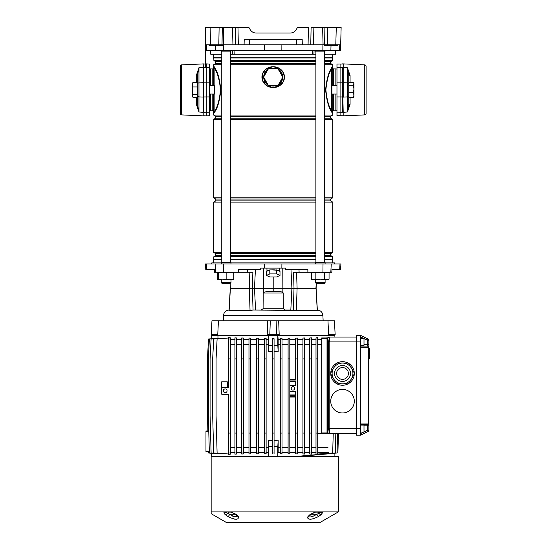 <?xml version="1.0" encoding="UTF-8"?>
<svg xmlns="http://www.w3.org/2000/svg" width="550" height="550" viewBox="0 0 550 550"><rect width="100%" height="100%" fill="white"/><g stroke="black" fill="none" stroke-linecap="round" stroke-linejoin="round"><path stroke-width="0.82" d="M264.522 44.832L264.55 50.442L340.512 50.442L340.663 44.832L339.749 44.832L339.604 50.442M221.774 54.258L210.774 54.258L210.678 50.442M314.077 50.442L313.94 54.258L232.458 54.258L232.32 50.442M312.201 54.258L312.352 50.442M234.039 50.442L234.197 54.258M335.72 50.442L335.617 54.258L324.617 54.258M206.649 44.832L206.793 50.442L205.886 50.442L205.267 27.5L210.114 27.5L210.595 44.832L205.734 44.832M206.793 50.442L264.55 50.442M323.07 44.832L322.623 27.5L327.278 27.5L327.573 44.832L308.069 44.832L308.419 27.5L297.461 27.5L296.257 29.576C294.869 31.797 292.868 32.952 290.256 33.048L256.142 33.048C253.529 32.952 251.522 31.797 250.14 29.576L248.937 27.5L237.971 27.5L238.329 44.832L235.641 44.832L235.283 27.5L237.896 27.5M327.278 27.5L341.131 27.5L340.677 44.832L340.931 35.124M322.623 27.5L311.107 27.5L310.757 44.832M235.641 44.832L218.817 44.832L219.113 27.5L210.114 27.5M219.113 27.5L222.289 27.5L222.008 44.832M223.327 44.832L223.768 27.5L222.289 27.5M223.768 27.5L237.971 27.5M244.083 44.832L244.228 39.284L302.163 39.284L302.314 44.832L238.329 44.832M324.101 27.5L324.39 44.832L335.796 44.832L336.277 27.5M218.817 44.832L209.069 44.832L209.282 45.519L222.248 45.519L222.262 44.832M308.069 44.832L302.314 44.832M296.257 29.576C294.869 31.797 292.868 32.952 290.256 33.048M256.142 33.048C253.529 32.952 251.522 31.797 250.14 29.576M340.663 44.832L335.796 44.832M216.714 44.832L216.707 45.519M324.342 44.832L324.349 45.519L337.315 45.519L337.329 44.832M331.781 44.832L331.774 45.519M315.886 54.258L313.94 54.258M232.458 54.258L230.512 54.258M206.305 115.878L209.426 115.72L209.426 64.054L206.305 63.889L206.305 115.878L203.878 115.754M203.878 64.02L206.305 63.889M209.426 67.588L203.878 67.561L203.878 112.214L209.426 112.179M342.512 115.754L336.971 115.72L336.971 64.054L342.512 64.02M340.093 115.878L340.093 63.889M336.971 67.588L342.512 67.561L342.512 112.214L336.971 112.179M209.426 68.984L210.464 68.984L210.464 85.724M209.426 110.784L210.464 110.784L210.464 94.043M336.971 110.784L335.933 110.784L335.933 94.043L335.933 110.784L336.971 110.784M336.971 68.984L335.933 68.984L335.933 85.724L335.933 68.984L336.971 68.984M270.772 85.449A8.662 8.662 0 0 0 275.626 85.449M279.187 83.394A8.662 8.662 0 0 0 281.614 79.193M281.614 75.075A8.662 8.662 0 0 0 279.187 70.874M275.626 68.812A8.662 8.662 0 0 0 270.772 68.812M269.919 68.812A8.944 8.944 0 0 1 276.478 68.812M278.761 70.132A8.944 8.944 0 0 1 282.04 75.817M282.04 78.451A8.944 8.944 0 0 1 278.761 84.129M276.478 85.449A8.944 8.944 0 0 1 269.919 85.449M212.788 85.724L212.788 68.915A0.866 0.866 0 0 0 213.654 68.049M213.654 68.977L213.654 85.724L213.654 64.721L221.774 64.721M213.654 94.043L213.654 109.684L213.654 94.043M210.533 94.043L210.533 110.853L212.788 110.853A0.866 0.866 0 0 1 213.654 111.719L213.654 112.111M212.788 68.915L210.533 68.915L210.533 85.724M213.654 262.907L213.654 259.435L221.774 259.435M332.743 262.907L332.502 256.596L330.66 255.53L330.66 253.639L332.743 252.436L332.743 202.111L330.66 200.908L330.66 199.018L332.743 197.814L332.743 119.343L330.66 118.147L330.66 116.249L332.743 115.053L332.743 113.905L331.203 111.238C328.446 106.968 326.583 99.839 325.607 89.849C326.597 79.881 328.46 72.779 331.203 68.537L332.743 65.862L332.743 64.721L330.66 63.518L330.66 61.627L332.502 60.569L332.743 54.258M213.654 64.721L215.731 63.518L215.731 61.627L213.895 60.569L213.654 54.258M213.654 259.435L213.895 256.596L215.731 255.53L215.731 253.639L213.654 252.436L213.654 202.111L215.731 200.908L215.731 199.018L213.654 197.814L213.654 119.343L215.731 118.147L215.731 116.249L213.654 115.053L213.654 109.684A2.427 2.124 180 0 0 214.617 111.382L214.864 110.729C217.628 106.652 219.512 99.715 220.522 89.925C219.532 80.108 217.642 73.15 214.864 69.046L214.617 68.392A2.427 2.124 180 0 0 213.654 70.084M333.609 94.043L333.609 110.853L335.864 110.853L335.864 94.043M332.743 68.049A0.866 0.866 0 0 0 333.609 68.915L335.864 68.915L335.864 85.724M333.609 110.853A0.866 0.866 0 0 0 332.743 111.719M263.704 77.323A9.494 9.494 0 0 0 265.059 82.026C266.977 85.016 269.686 86.852 273.199 87.532C277.069 87.402 280.163 85.8 282.48 82.72L283.209 81.489C284.591 78.595 284.591 75.694 283.209 72.772L282.659 71.404L283.408 72.662C284.817 75.653 284.817 78.636 283.408 81.599L282.659 82.858C280.28 85.958 277.131 87.512 273.199 87.532C269.259 87.512 266.111 85.958 263.739 82.858L265.581 84.858M282.693 76.938A9.494 9.494 0 0 0 281.332 72.236C279.421 69.245 276.705 67.416 273.199 66.736C269.321 66.859 266.228 68.461 263.918 71.541L263.189 72.772C261.8 75.666 261.8 78.574 263.189 81.489L263.739 82.858L262.989 81.599C261.58 78.609 261.58 75.625 262.989 72.662L263.739 71.404C266.111 68.31 269.266 66.749 273.199 66.736C277.131 66.749 280.287 68.303 282.659 71.404L280.809 69.403M213.943 66.261L215.194 68.537C217.951 72.806 219.814 79.936 220.784 89.925C219.801 99.887 217.938 106.996 215.194 111.238L213.654 113.603M332.743 66.172L331.519 67.911A0.694 0.639 28.8 0 0 331.781 68.392L332.743 65.862L332.743 85.724L332.743 70.084A2.427 2.124 0 0 0 331.781 68.392L331.526 69.046C328.769 73.123 326.879 80.052 325.875 89.849C326.865 99.66 328.749 106.624 331.526 110.729A0.694 0.612 -25.9 0 0 331.203 111.238M332.454 113.513L331.781 111.382L332.743 113.905L332.743 94.043L332.743 109.684A2.427 2.124 0 0 1 331.781 111.382A0.694 0.639 -28.8 0 0 331.519 111.863M213.654 115.053L221.774 115.053M230.512 115.053L315.886 115.053M324.617 115.053L332.743 115.053M230.512 64.721L315.886 64.721M324.617 64.721L332.743 64.721M332.743 67.973L332.743 66.371M332.743 113.396L332.743 112.399M331.526 86.123L331.526 69.046L332.743 65.862M331.526 69.046A0.694 0.612 25.9 0 1 331.203 68.537M331.526 93.651L331.781 111.382M213.895 259.194L221.774 259.194M230.512 259.194L315.886 259.194M324.617 259.194L332.502 259.194M230.512 259.435L315.886 259.435M324.617 259.435L332.743 259.435M213.895 256.596L221.774 256.596M230.512 256.596L315.886 256.596M324.617 256.596L332.502 256.596M215.731 255.53L221.774 255.53M230.512 255.53L315.886 255.53M324.617 255.53L330.66 255.53M215.731 253.639L221.774 253.639M230.512 253.639L315.886 253.639M324.617 253.639L330.66 253.639M213.654 252.436L221.774 252.436M230.512 252.436L315.886 252.436M324.617 252.436L332.743 252.436M213.654 202.111L221.774 202.111M230.512 202.111L315.886 202.111M324.617 202.111L332.743 202.111M215.731 200.908L221.774 200.908M230.512 200.908L315.886 200.908M324.617 200.908L330.66 200.908M215.731 199.018L221.774 199.018M230.512 199.018L315.886 199.018M324.617 199.018L330.66 199.018M213.654 197.814L221.774 197.814M230.512 197.814L315.886 197.814M324.617 197.814L332.743 197.814M213.654 119.343L221.774 119.343M230.512 119.343L315.886 119.343M324.617 119.343L332.743 119.343M215.731 118.147L221.774 118.147M230.512 118.147L315.886 118.147M324.617 118.147L330.66 118.147M215.731 116.249L221.774 116.249M230.512 116.249L315.886 116.249M324.617 116.249L330.66 116.249M215.731 63.518L221.774 63.518M230.512 63.518L315.886 63.518M324.617 63.518L330.66 63.518M215.731 61.627L221.774 61.627M230.512 61.627L315.886 61.627M324.617 61.627L330.66 61.627M213.895 60.569L221.774 60.569M230.512 60.569L315.886 60.569M324.617 60.569L332.502 60.569M213.895 57.963L221.774 57.963M230.512 57.963L315.886 57.963M324.617 57.963L332.502 57.963M213.654 57.722L221.774 57.722M230.512 57.722L315.886 57.722M324.617 57.722L332.743 57.722M213.654 66.371L213.654 67.973M213.654 112.399L213.654 113.396M213.654 65.862L214.617 68.392L213.654 65.862M215.194 68.537A0.694 0.612 -25.9 0 1 214.864 69.046L214.864 86.123M215.194 111.238A0.694 0.612 25.9 0 0 214.864 110.729L214.864 93.651M265.059 82.026L263.918 82.72C266.228 85.8 269.321 87.402 273.199 87.532C276.705 86.852 279.421 85.016 281.332 82.026L282.659 82.858M283.408 81.599L283.209 81.489A10.918 10.918 0 0 0 283.209 72.772L282.48 71.541C280.163 68.461 277.069 66.859 273.199 66.736C269.686 67.409 266.977 69.245 265.059 72.236L263.739 71.404M281.332 72.236L282.659 71.404M262.989 81.599L263.189 81.489A10.918 10.918 0 0 1 263.189 72.772L262.989 72.662M267.637 84.129A8.944 8.944 0 0 1 264.351 78.451M264.351 75.817A8.944 8.944 0 0 1 267.637 70.132M267.204 70.874A8.662 8.662 0 0 0 264.784 75.075M264.784 79.193A8.662 8.662 0 0 0 267.204 83.394M277.998 85.449L268.393 85.449L263.594 77.131L268.393 68.812L277.998 68.812L282.803 77.131L277.998 85.449M320.251 283.353L316.092 283.353L315.397 282.659L325.105 282.659L325.105 279.888L325.105 282.659L324.411 283.353L320.251 283.353M315.397 50.442L315.397 51.136L325.105 51.136L325.105 50.442M315.397 263.945L315.397 262.556L325.105 262.556L325.105 263.945M275.248 269.899A6.236 1.616 180 0 0 273.199 269.809A6.236 1.616 180 0 0 271.15 269.899L269.796 269.899L266.393 271.425L266.393 275.447L269.796 276.966L276.602 276.966L279.998 275.447L279.998 271.425L279.324 271.123A6.236 1.616 180 0 0 277.276 270.208L271.15 269.899M315.397 262.907L230.993 262.907M221.292 262.907L211.778 262.907L211.743 263.945M274.869 335.342L274.835 334.647M217.422 335.342L217.456 334.647L217.422 335.342L328.976 335.342L328.941 334.647L328.976 335.342M282.226 291.988L280.101 291.672L282.851 292.346L283.195 292.985L283.312 308.729L285.326 310.042L290.819 310.042L291.913 288.207L294.009 288.207L293.528 272.264L331.808 272.264L331.959 269.486L340.608 269.486L340.897 263.945L339.982 263.945L339.701 269.486M230.12 283.353L230.395 288.207L229.13 310.516L250.044 310.516L252.952 310.042L317.268 310.516L316.002 288.207L297.096 288.207L296.354 310.516M243.403 310.516L235.249 310.516M327.965 320.788L328.639 334.647L335.143 334.647L334.441 320.788L267.719 320.788L267.211 334.647L269.803 334.647L270.304 320.788M276.093 320.788L276.595 334.647L279.187 334.647L278.671 320.788M271.562 334.647L271.528 335.342M218.433 320.788L211.956 320.788L211.248 334.647L217.759 334.647L218.433 320.788L267.719 320.788M283.195 292.985L263.202 292.985L263.086 308.729L283.312 308.729M263.202 292.985L263.539 292.346L266.296 291.672L280.101 291.672M273.199 276.966L273.199 291.672M282.851 292.346L282.872 288.207L249.301 288.207L249.831 272.264M335.143 334.647L334.441 320.788M211.956 320.788L211.248 334.647M310.234 310.516L302.995 310.516M261.064 310.042L263.086 308.729M250.044 310.516L249.301 288.207L230.478 288.207M206.697 269.486L205.789 269.486L205.494 263.945L206.408 263.945L206.697 269.486L214.438 269.486L214.589 272.264L252.869 272.264L252.381 288.207L249.301 288.207M282.782 268.104L282.872 288.207L291.913 288.207L290.971 269.486M296.567 272.264L297.096 288.207L294.009 288.207L293.343 310.042M315.92 288.207L316.278 283.353M276.595 334.647L269.803 334.647M330.818 272.264L331.244 263.945L339.982 263.945M206.408 263.945L264.488 263.945L264.536 268.104L285.629 268.104L285.677 269.486L307.856 269.486L307.876 272.264M331.244 263.945L264.488 263.945M269.122 270.208A6.236 1.616 180 0 0 267.073 271.123M279.324 271.123L277.276 270.208M238.521 272.264L238.542 269.486L260.721 269.486L260.769 268.104L264.536 268.104M247.294 272.264L247.411 269.486M299.104 272.264L298.98 269.486M334.654 263.945L334.62 262.907L325.105 262.907M279.998 275.447L276.602 273.921L276.602 269.899M276.602 273.921L269.796 273.921L269.796 269.899M269.796 273.921L266.393 275.447M321.722 337.074L356.379 337.074L334.888 337.074L334.888 335.342L328.274 335.342M205.961 451.797L208.464 451.88L205.961 451.797L205.961 431.001L207.879 430.932M309.561 515.439L312.001 516.794L321.159 512.174L315.473 512.105M211.159 456.651L211.159 513.693L226.407 522.5L319.99 522.5L338.36 511.892L338.36 456.651L211.159 456.651L211.159 511.892L338.36 511.892M321.159 512.174A2.771 2.592 130.8 0 0 322.692 511.892L321.461 514.408L318.436 516.581C311.08 520.087 307.581 520.087 307.938 516.581L310.179 514.408L315.576 511.892A2.771 0.749 -104 0 1 315.343 512.181L315.205 512.174A2.771 0.749 -104 0 0 315.343 512.181L310.826 514.346A2.771 1.292 -122.5 0 1 310.179 514.408M230.924 512.105L231.048 512.181A2.771 0.749 104 0 1 230.814 511.892L236.218 514.408L238.459 516.581C238.858 520.087 235.352 520.087 227.961 516.581L224.936 514.408L223.706 511.892A2.771 2.592 -130.8 0 0 225.239 512.174L227.707 513.253A2.771 2.069 135.6 0 1 224.936 514.408M234.334 519.09L234.96 519.2M307.656 517.646L307.718 518.1M308.234 518.808L308.962 519.145M312.077 519.09L313.06 518.849M319.385 512.992L318.691 513.253A2.771 2.069 -135.6 0 0 321.461 514.408L322.107 513.693M316.841 512.105L321.062 512.105A2.771 2.069 90 0 0 321.846 511.892M316.546 511.892A2.771 1.843 90 0 1 315.844 512.105L315.844 512.105M310.826 514.346L309.574 515.426A2.771 2.358 -153.4 0 1 307.938 516.581M311.087 514.181L316.594 514.181A2.771 0.653 60.9 0 0 318.436 516.581M229.852 511.892A2.771 1.843 90 0 0 230.553 512.105L228.958 512.105A2.076 1.403 90 0 0 227.707 513.253L234.396 516.794L236.83 515.453M236.218 514.408A2.771 1.292 122.5 0 1 235.572 514.346L236.823 515.426A2.771 2.358 -26.6 0 0 238.459 516.581M231.192 512.174L230.553 512.105M224.544 511.892A2.771 2.069 90 0 0 225.335 512.105L225.239 512.174M235.311 514.181L229.804 514.181A2.771 0.653 119.1 0 1 227.961 516.581M236.699 516.038L236.493 516.381M235.764 516.828L234.554 516.828M233.193 516.381L232.492 516.038M309.897 516.381L309.691 516.038M320.753 512.421L319.55 512.93M334.888 453.276L334.888 456.651M230.395 453.014L230.395 358.909L228.663 358.909L228.663 387.331L221.732 387.331L227.274 387.331L227.274 381.783L221.732 381.783L221.732 394.261L228.663 394.261L228.663 454.341L230.395 454.149L230.395 453.014L228.663 453.014M360.539 425.109L364.004 425.109L364.004 432.039L360.539 432.039M360.539 345.393L364.004 345.393L364.004 338.463L360.539 338.463M364.004 344.699L367.469 344.699L367.469 340.264L368.857 340.264A1.389 1.389 0 0 0 368.081 339.02A1.389 1.389 0 0 1 368.857 340.264L368.857 430.237A1.389 1.389 0 0 1 368.081 431.482L360.539 435.16L356.379 435.16L356.379 335.342L360.539 335.342L368.081 339.02L367.469 340.264L364.004 338.573M356.379 335.342L360.539 335.342L360.539 435.16L356.379 435.16M360.539 346.087L367.469 346.087A1.389 1.389 0 0 1 368.857 347.469A1.389 1.389 0 0 0 367.469 346.087A1.389 1.389 0 0 1 368.857 347.469A1.389 1.389 0 0 0 367.469 346.087A1.389 0.605 90 0 1 368.081 347.469L360.539 347.469M364.004 431.929L367.469 430.237L368.857 430.237A1.389 1.389 0 0 1 368.081 431.482A1.389 1.389 0 0 0 368.857 430.237A1.389 1.389 0 0 1 368.081 431.482L367.469 430.237L367.469 425.803L364.004 425.803M360.539 423.026L368.857 423.026A1.389 1.389 0 0 1 367.469 424.414L360.539 424.414L367.469 424.414A1.389 0.605 90 0 0 368.081 423.026L368.081 347.469L368.857 347.469A1.389 1.389 0 0 0 367.469 346.087L367.469 344.699L368.857 344.699M367.469 424.414A1.389 1.389 0 0 0 368.857 423.026A1.389 1.389 0 0 1 367.469 424.414L367.469 425.803L368.857 425.803M368.857 348.384L369.689 348.384L369.689 351.285M369.689 350.419L368.857 350.419M368.857 350.694L369.689 350.694L369.689 357.28L368.857 357.28M369.689 352L368.857 352M368.857 357.5L369.689 357.5L369.689 358.559L368.857 358.559M317.735 433.428L356.379 433.428L329.202 433.428L329.718 431.228M304.281 455.957L328.274 453.853M337.899 453.014L338.449 433.428M303.401 455.957L337.019 453.014L337.569 433.428M301.654 455.957L335.273 453.014L335.823 433.428M316.002 358.909L316.002 337.837L317.735 337.645L317.735 358.909L316.002 358.909L316.002 454.149L332.688 453.014L333.231 433.428M342.512 389.407A11.784 11.784 0 0 0 330.729 401.191A11.784 11.784 0 0 0 342.512 412.974A11.784 11.784 0 0 0 354.303 401.191A11.784 11.784 0 0 0 342.512 389.407M342.512 361.68A11.784 11.784 0 0 0 330.729 373.464A11.784 11.784 0 0 0 342.512 385.248A11.784 11.784 0 0 0 354.303 373.464A11.784 11.784 0 0 0 342.512 361.68M329.079 433.428L327.03 433.428L327.03 338.463L321.722 338.463L321.722 432.039L327.841 432.039L328.453 428.574L328.453 341.928L327.841 338.463L327.718 432.039A1.389 1.368 -90 0 0 329.079 433.428L329.202 433.428A1.389 1.368 -90 0 1 327.841 432.039M327.841 338.463A1.389 1.368 90 0 1 329.202 337.074L329.814 341.928L329.814 428.574L329.202 433.428M321.722 433.428L321.722 432.039M274.065 446.786L277.812 446.786L278.156 440.172L278.156 452.492M278.156 440.172L274.065 440.385M272.332 440.385L268.235 440.172L268.235 452.492M277.812 446.786L277.812 456.651M268.235 440.172L268.586 446.786L272.332 446.786M268.586 446.786L268.586 456.651M211.502 453.276L211.502 456.651M292.944 386.636A1.732 1.732 0 0 0 291.211 388.369A1.732 1.732 0 0 0 292.944 390.101A1.732 1.732 0 0 0 294.676 388.369A1.732 1.732 0 0 0 292.944 386.636M225.197 388.926A1.87 1.87 0 0 0 223.321 390.796A1.87 1.87 0 0 0 225.197 392.666A1.87 1.87 0 0 0 227.067 390.796A1.87 1.87 0 0 0 225.197 388.926M317.735 452.492L328.653 452.492M311.472 452.492L316.002 452.492M309.739 454.011L311.472 454.156L311.472 453.014L309.739 453.014L309.739 454.011M304.666 452.492L309.739 452.492M302.933 453.929L304.666 454.032L304.666 453.014L302.933 453.014L302.933 453.929M297.419 452.492L302.933 452.492M295.687 453.874L297.419 453.942L297.419 453.014L295.687 453.014L295.687 453.874M289.822 452.492L295.687 452.492M288.09 453.846L289.822 453.888L289.822 453.014L288.09 453.014L288.09 453.846M282.006 452.492L288.09 452.492M280.266 453.832L282.006 453.853L282.006 453.014L280.266 453.014L280.266 453.832M277.812 452.492L280.266 452.492M266.124 452.492L268.586 452.492M264.392 453.853L266.124 453.832L266.124 453.014L264.392 453.014L264.392 453.853M258.301 452.492L264.392 452.492M256.568 453.888L258.301 453.846L258.301 453.014L256.568 453.014L256.568 453.888M250.711 452.492L256.568 452.492M248.978 453.942L250.711 453.874L250.711 453.014L248.978 453.014L248.978 453.942M243.458 452.492L248.978 452.492M241.725 454.032L243.458 453.929L243.458 453.014L241.725 453.014L241.725 454.032M236.651 452.492L241.725 452.492M234.919 454.156L236.651 454.011L236.651 453.014L234.919 453.014L234.919 454.156M230.395 452.492L234.919 452.492M224.654 338.319L213.709 338.979L212.671 358.909L212.671 415.752L213.709 453.014L224.654 453.674M221.341 338.305L211.117 338.979L210.079 358.909L210.079 415.752L211.117 453.014L221.341 453.681M219.113 338.278L209.371 338.979L208.333 358.909L208.333 415.752L209.371 453.014L219.113 453.716M289.822 394.955L295.687 394.955L289.822 394.955M289.822 391.139L295.687 391.139L295.687 395.299L289.822 395.299M289.822 344.355L295.687 344.355M295.687 358.909L295.687 338.113L297.419 338.044L297.419 358.909L295.687 358.909L295.687 380.05L289.822 380.05M289.822 381.439L295.687 381.439L295.687 385.598L289.822 385.598M274.065 345.201L277.812 345.201L277.812 335.342L278.149 339.501L280.266 339.501M280.266 338.161L282.006 338.14L282.006 338.979L280.266 338.979L280.266 338.161M282.006 339.501L288.09 339.501M288.09 338.147L289.822 338.099L289.822 338.979L288.09 338.979L288.09 338.147M289.822 339.501L295.687 339.501M297.419 339.501L302.933 339.501M302.933 338.058L304.666 337.961L304.666 338.979L302.933 338.979L302.933 338.058M304.666 339.501L309.739 339.501M309.739 337.975L311.472 337.837L311.472 338.979L309.739 338.979L309.739 337.975M311.472 339.501L316.002 339.501M317.735 339.501L321.722 339.501M266.124 339.501L268.249 339.501L268.586 335.342L268.586 345.201L272.332 345.201M211.502 338.711L211.502 335.342L217.965 335.342L217.965 338.222M228.663 337.645L230.395 337.837L230.395 338.979L228.663 338.979L228.663 337.645M230.395 339.501L234.919 339.501M234.919 337.837L236.651 337.975L236.651 338.979L234.919 338.979L234.919 337.837M236.651 339.501L241.725 339.501M241.725 337.961L243.458 338.058L243.458 338.979L241.725 338.979L241.725 337.961M243.458 339.501L248.978 339.501M248.978 338.044L250.711 338.113L250.711 338.979L248.978 338.979L248.978 338.044M250.711 339.501L256.568 339.501M256.568 338.099L258.301 338.147L258.301 338.979L256.568 338.979L256.568 338.099M258.301 339.501L264.392 339.501M264.392 338.14L266.124 338.161L266.124 338.979L264.392 338.979L264.392 338.14M272.332 358.909L272.332 338.704L274.065 338.704L274.065 358.909L272.332 358.909L272.332 453.832M317.735 447.638L327.958 447.638M317.735 344.355L321.722 344.355M311.472 447.638L316.002 447.638M304.666 447.638L309.739 447.638M311.472 344.355L316.002 344.355M304.666 344.355L309.739 344.355M297.419 447.638L302.933 447.638M297.419 344.355L302.933 344.355M289.822 447.638L295.687 447.638M282.006 447.638L288.09 447.638M282.006 344.355L288.09 344.355M278.156 447.638L280.266 447.638M278.156 344.355L280.266 344.355M278.149 339.501L278.156 351.821L274.065 351.601M266.124 447.638L268.235 447.638M266.124 344.355L268.235 344.355M272.332 351.601L268.235 351.821L268.249 339.501M258.301 447.638L264.392 447.638M258.301 344.355L264.392 344.355M250.711 447.638L256.568 447.638M250.711 344.355L256.568 344.355M230.395 447.638L234.919 447.638M236.651 447.638L241.725 447.638M243.458 447.638L248.978 447.638M230.395 344.355L234.919 344.355M236.651 344.355L241.725 344.355M243.458 344.355L248.978 344.355M248.978 433.077L248.978 358.909L250.711 358.909L250.711 433.077L248.978 433.077L248.978 453.014M250.711 433.077L250.711 453.014M248.978 358.909L248.978 338.979M250.711 358.909L250.711 338.979M241.725 433.077L243.458 433.077L243.458 358.909L241.725 358.909L241.725 453.014M243.458 433.077L243.458 453.014M241.725 358.909L241.725 338.979M243.458 358.909L243.458 338.979M228.663 337.968L217.106 338.979L216.067 358.909L216.067 415.752L217.106 453.014L228.663 454.025M230.395 433.077L228.663 433.077M228.663 358.909L228.663 338.979M230.395 358.909L230.395 338.979M234.919 433.077L234.919 358.909L236.651 358.909L236.651 433.077L234.919 433.077L234.919 453.014M236.651 433.077L236.651 453.014M234.919 358.909L234.919 338.979M236.651 358.909L236.651 338.979M212.651 338.69L208.498 338.979L207.453 358.909L207.453 415.752L207.9 431.626M217.938 453.839L208.498 453.014L208.443 451.192M258.301 453.014L258.301 338.979M258.301 358.909L256.568 358.909L256.568 453.014M256.568 358.909L256.568 338.979M258.301 433.077L256.568 433.077M266.124 453.014L266.124 338.979M266.124 358.909L264.392 358.909L264.392 453.014M264.392 358.909L264.392 338.979M266.124 433.077L264.392 433.077M274.065 358.909L274.065 453.832M274.065 433.077L272.332 433.077M274.065 453.014L272.332 453.014M274.065 338.979L272.332 338.979M282.006 453.014L282.006 338.979M282.006 358.909L280.266 358.909L280.266 453.014M280.266 358.909L280.266 338.979M282.006 433.077L280.266 433.077M289.822 453.014L289.822 338.979M289.822 358.909L288.09 358.909L288.09 453.014M288.09 358.909L288.09 338.979M289.822 433.077L288.09 433.077M297.419 358.909L297.419 453.014M289.822 396.688L295.687 396.688L295.687 453.014M297.419 433.077L295.687 433.077M297.419 338.979L295.687 338.979M304.666 453.014L304.666 338.979M304.666 358.909L302.933 358.909L302.933 453.014M302.933 358.909L302.933 338.979M304.666 433.077L302.933 433.077M317.735 358.909L317.735 454.341M317.735 433.077L316.002 433.077M317.735 453.014L316.002 453.014M317.735 338.979L316.002 338.979M311.472 453.014L311.472 338.979M311.472 358.909L309.739 358.909L309.739 453.014M309.739 358.909L309.739 338.979M311.472 433.077L309.739 433.077M277.812 345.201L278.156 351.821M268.235 351.821L268.586 345.201M289.822 385.248L295.687 385.248M295.687 391.49L289.822 391.49M289.822 379.706L295.687 379.706M295.687 381.783L289.822 381.783M295.687 397.031L289.822 397.031M352.914 373.464A10.395 10.395 0 0 1 351.519 378.668L354.159 374.096A11.66 11.66 0 0 0 354.159 372.838L351.519 368.266A10.395 10.395 0 0 0 332.118 373.464A10.395 10.395 0 0 0 333.513 378.668L330.873 374.096A11.66 11.66 0 0 1 330.873 372.838L336.146 363.701A11.66 11.66 0 0 1 337.239 363.069L347.793 363.069A11.66 11.66 0 0 1 348.886 363.701L351.519 368.266A10.395 10.395 0 0 1 342.512 383.866A10.395 10.395 0 0 1 332.118 373.464A10.395 10.395 0 0 1 342.512 363.069A10.395 10.395 0 0 1 352.914 373.464A10.395 10.395 0 0 1 342.512 383.866A10.395 10.395 0 0 1 332.118 373.464M336.621 373.464A5.892 5.892 0 0 0 342.512 379.356A5.892 5.892 0 0 0 348.404 373.464A5.892 5.892 0 0 0 342.512 367.572A5.892 5.892 0 0 0 336.621 373.464M333.513 378.668A10.395 10.395 0 0 0 342.512 383.866L337.239 383.866A11.66 11.66 0 0 1 336.146 383.233L333.513 378.668M351.519 378.668L348.886 383.233A11.66 11.66 0 0 1 347.793 383.866L342.512 383.866M343.001 363.069L343.489 363.069M345.428 363.069L347.793 363.069M347.793 383.866L345.428 383.866M344.946 383.866L343.977 383.866M342.031 383.866L340.099 383.866M339.144 383.866L338.663 383.866M340.099 363.069L342.031 363.069M329.058 279.207L326.858 279.888L320.251 279.888L315.851 279.207L312.627 279.888L311.444 279.207L313.651 279.888L320.251 279.888L324.651 279.207L327.876 279.888L329.058 279.207L329.058 272.944L326.858 272.264L324.651 272.944L320.251 272.264L315.851 272.944L313.651 272.264L311.444 272.944L311.444 279.207M327.876 272.264L329.058 272.944M315.851 279.207L315.851 272.944M324.651 279.207L324.651 272.944M233.771 272.264L233.771 272.944L229.955 272.264L226.146 272.944L222.331 272.264L218.515 272.944L218.515 272.264L217.339 272.944L218.515 272.415M218.515 279.73L217.339 279.207L218.515 279.888L218.515 279.207L222.331 279.888L219.539 279.888M217.339 279.207L217.339 272.944M233.771 279.207L229.955 279.888L226.146 279.207L222.331 279.888L233.771 279.888L233.771 272.944M226.146 279.207L226.146 272.944M218.515 279.207L218.515 272.944M230.993 282.659L230.299 283.353L221.987 283.353L221.292 282.659L221.292 279.888L221.292 282.659L230.993 282.659L230.993 279.888M230.993 50.442L230.993 51.136L221.292 51.136L221.292 50.442M221.774 262.556L221.774 51.136M230.512 262.556L230.512 51.136M221.292 263.945L221.292 262.556L230.993 262.556L230.993 263.945M364.76 114.902L364.76 64.873A1.389 1.389 0 0 1 366.087 66.254L366.087 113.513A1.389 1.389 0 0 1 364.76 114.902L342.512 115.878M353.368 82.349L353.953 83.304L353.953 96.47L353.368 97.426L353.953 95.116L353.368 92.799L353.953 89.031L353.368 85.257L353.953 83.806L353.368 82.349L348.755 82.349L348.755 74.697L348.755 105.078A1.389 0.777 180 0 1 350.075 104.301L347.428 112.001L347.428 96.903L343.207 97.068L343.207 63.889L342.512 63.889M343.207 115.878L342.863 97.089L343.207 112.324L347.428 112.001M364.76 64.873L343.207 63.889M348.755 95.707A1.389 1.196 180 0 1 347.428 96.903L347.428 67.774L350.075 75.474L350.075 82.349M366.087 110.681L366.087 69.094M342.904 110.619L342.959 111.073M342.863 97.089L343.207 97.267M347.428 67.774L343.207 67.451L343.207 69.602M347.531 111.987L348.755 105.078L348.755 85.257L353.368 85.257M343.207 82.507L342.863 82.686L342.863 69.864M342.512 82.686L342.863 82.686M350.075 75.474A1.389 0.777 180 0 1 348.755 74.697L347.531 67.787M343.207 110.172L342.863 109.904M331.925 94.043L331.423 93.548L331.423 86.226L331.925 85.724L331.925 94.043L336.971 94.043M353.368 92.799L348.755 92.799M353.368 97.426L348.755 97.426M180.311 113.513L180.311 66.254L180.311 113.513A1.389 1.389 0 0 0 181.637 114.902L203.878 115.878M180.311 66.254A1.389 1.389 0 0 1 181.637 64.873L203.878 63.889M203.184 63.889L203.534 69.823M203.493 69.156L203.431 68.695M193.029 97.426L192.445 96.47L192.445 83.304L193.029 82.349L192.445 84.659L193.029 86.976L192.445 90.743L193.029 94.511L192.445 95.968L193.029 97.426L197.643 97.426L197.643 105.078L197.643 74.697A1.389 0.777 0 0 1 196.316 75.474L198.969 67.774L198.969 96.903L203.184 97.068L203.184 115.878M203.184 97.267L203.878 97.089L203.184 97.068L203.184 67.451L198.969 67.774M197.643 95.707A1.389 1.196 180 0 0 198.969 96.903L198.969 112.001L196.316 104.301L196.316 97.426M180.311 110.681L180.311 69.094M198.969 112.001L203.184 112.324L203.534 109.904L203.184 110.172M198.866 67.787L197.643 74.697L197.643 94.511L193.029 94.511M203.878 82.686L203.184 82.507M196.316 104.301A1.389 0.777 0 0 1 197.643 105.078L198.866 111.987M203.184 69.602L203.534 82.686M214.472 85.724L214.968 86.226L214.968 93.548L214.472 94.043L214.472 85.724L209.426 85.724M193.029 86.976L197.643 86.976M193.029 82.349L197.643 82.349M215.387 45.519L215.511 50.442M223.492 44.832L223.52 50.442M281.875 44.832L281.847 50.442M322.905 44.832L322.877 50.442M331.011 45.519L330.88 50.442M249.631 39.284L249.631 44.832M296.766 39.284L296.766 44.832M313.445 44.832L313.885 27.5M232.952 44.832L232.512 27.5M215.511 44.832L215.518 45.519M217.394 44.832L217.394 45.519M221.554 44.832L221.554 45.519M330.577 44.832L330.591 45.519M332.461 44.832L332.461 45.519M336.621 44.832L336.621 45.519M203.878 96.958L209.426 96.924M203.878 82.816L209.426 82.851M342.512 96.958L336.971 96.924M342.512 82.816L336.971 82.851M212.788 110.853L212.788 94.043M333.609 68.915L333.609 85.724M214.878 67.911A0.694 0.639 -28.8 0 1 214.617 68.392M214.878 111.863A0.694 0.639 28.8 0 0 214.617 111.382M281.332 82.026A9.494 9.494 0 0 0 282.693 77.323M265.059 72.236A9.494 9.494 0 0 0 263.704 76.938M323.153 320.788L322.864 315.294L223.534 315.294C223.994 312.084 225.837 310.331 229.068 310.042M263.539 292.346L263.615 268.104M255.578 310.042L254.485 288.207L255.42 269.486M252.381 288.207L253.048 310.042M281.903 263.945L281.861 268.104M223.472 272.264L223.383 263.945M215.572 272.264L215.146 263.945M322.926 272.264L323.015 263.945M205.961 451.103L209.323 451.22M208.78 431.592L205.961 431.695M318.691 513.253A2.076 1.403 90 0 0 317.439 512.105M360.539 341.928L328.453 341.928M360.539 428.574L328.453 428.574M363.77 338.463L360.539 336.882M367.469 346.087A1.389 1.389 0 0 1 368.857 347.469M360.539 433.62L363.77 432.039M369.689 350.536L368.857 350.536L369.689 350.529M369.689 354.832L368.857 354.832M369.689 356.73L368.857 356.73L369.689 356.73M329.079 337.074A1.389 1.368 90 0 0 327.718 338.463L327.03 338.463L327.03 337.074M350.488 373.464A7.975 7.975 0 0 0 342.512 365.496A7.975 7.975 0 0 0 334.544 373.464A7.975 7.975 0 0 0 342.512 381.439A7.975 7.975 0 0 0 350.488 373.464M350.075 97.426L350.075 104.301M348.755 84.061A1.389 1.196 180 0 0 347.428 82.864L342.512 82.706M181.637 64.873L181.637 114.902M196.316 82.349L196.316 75.474M197.643 84.061A1.389 1.196 180 0 1 198.969 82.864L203.878 82.706M203.534 97.089L203.534 109.904M209.076 45.519L209.069 44.832M324.149 45.519L324.136 44.832M315.886 262.556L315.886 51.136M315.397 282.659L315.397 279.888M324.617 262.556L324.617 51.136M324.411 283.353L325.105 282.659M279.434 271.171L279.434 268.104M223.534 315.294L223.245 320.788M229.027 310.475L230.278 288.207L229.027 310.475M317.371 310.475L316.113 288.207L316.387 283.353M322.864 315.294C322.403 312.084 320.561 310.331 317.322 310.042M230.01 283.353L230.278 288.207M316.209 286.557L316.113 288.207M266.956 271.171L266.956 268.104M231.048 512.181L235.572 514.346M369.689 358.779L368.857 358.779M369.689 350.481L368.857 350.481M312.627 272.264L311.444 272.944M331.925 85.724L336.971 85.724M205.336 67.492L205.336 30.147L205.336 67.492M214.472 94.043L209.426 94.043"/></g></svg>
